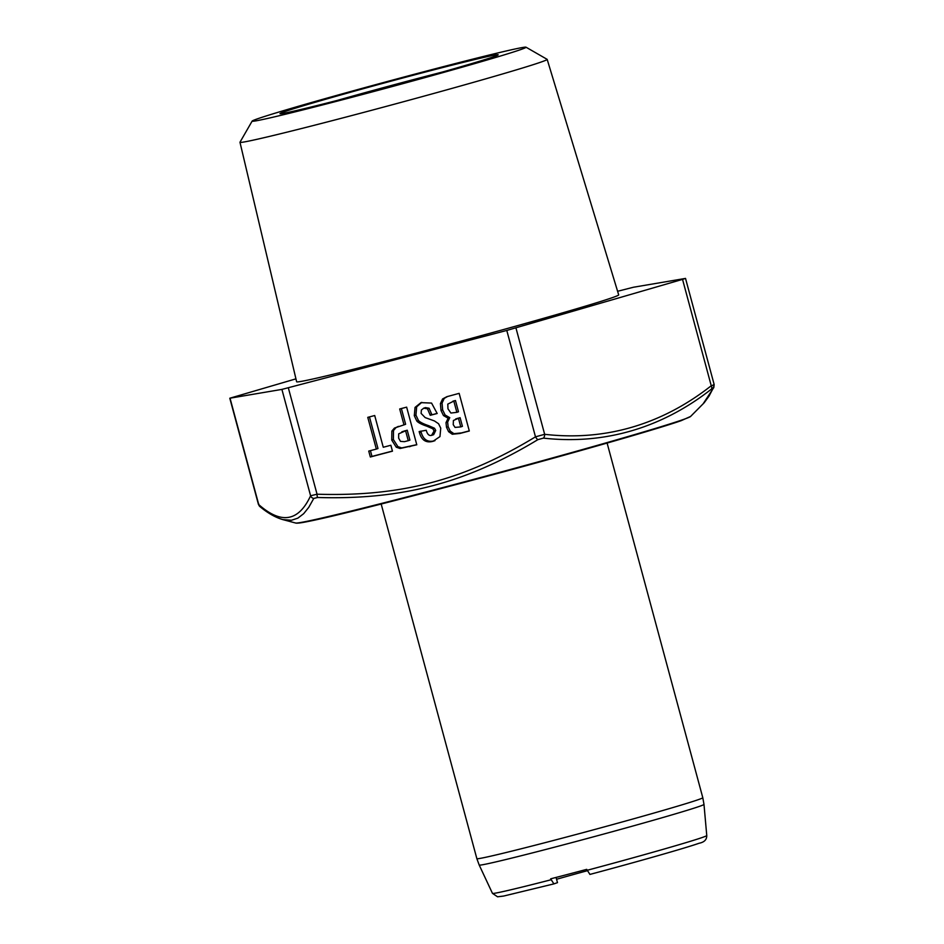 <?xml version="1.0" encoding="UTF-8"?>
<svg xmlns="http://www.w3.org/2000/svg" width="944" height="944" viewBox="0 0 944 944"><rect width="100%" height="100%" fill="white"/><g stroke="black" fill="none" stroke-linecap="round" stroke-linejoin="round"><path stroke-width="1.42" d="M711.339 389.176L712.991 388.598L709.027 396.114L704.153 402.793L690.595 416.446A204.683 4.437 164.9 0 1 682.606 419.761A204.683 4.437 164.9 0 1 682.193 419.903A204.683 4.437 164.9 0 1 468.33 480.803A204.683 4.437 164.9 0 1 295.637 523.023L282.752 519.589L291.472 520.262L297.856 518.138L303.673 513.689L308.759 507.341L313.762 498.432L317.656 497.488C401.743 499.99 465.982 483.116 537.868 439.644L543.414 438.122C608.243 445.379 665.178 425.414 711.339 389.176A3.906 2.525 52.8 0 0 711.245 385.754L713.971 384.81M252.142 121.092L239.988 142.214A159.099 3.446 -15.1 0 0 239.977 142.284A159.099 3.446 -15.1 0 0 349.009 116.277A159.099 3.446 -15.1 0 0 547.178 59.401A159.099 3.446 -15.1 0 0 547.131 59.342L526.009 47.2A141.871 3.08 -15.1 0 0 428.836 70.446A141.871 3.08 -15.1 0 0 252.142 121.092A141.871 3.08 -15.1 0 0 349.339 97.975A141.871 3.08 -15.1 0 0 526.009 47.2M239.977 142.284L296.628 381.765A166.781 3.611 -15.1 0 0 410.923 354.507A166.781 3.611 -15.1 0 0 618.686 294.87L547.178 59.401M284.687 111.628A112.997 2.454 -15.1 0 0 280.038 113.693A112.997 2.454 -15.1 0 0 374.579 90.636A112.997 2.454 -15.1 0 0 493.5 56.793A112.997 2.454 -15.1 0 0 498.172 54.835A112.997 2.454 -15.1 0 0 405.944 77.16A112.997 2.454 -15.1 0 0 284.687 111.628M556.051 877.436L557.491 882.64L553.892 883.891L550.671 878.829A111.156 2.407 -15.1 0 0 586.708 869.365L589.929 874.415A105.221 2.277 164.9 0 0 698.678 843.381M556.559 879.265A92.63 2.006 164.9 0 1 587.18 870.757M258.786 504.013L258.739 504.592C281.3 524.534 298.587 521.595 310.6 495.777L317.042 494.208C400.763 496.792 464.153 480.142 535.484 436.836L544.653 434.311C608.927 441.721 665.166 421.956 711.245 385.754L682.536 279.377L685.521 278.409L633.412 287.247L617.588 291.283M313.762 498.432A3.906 3.682 25.2 0 1 310.6 495.777L281.902 389.4L229.793 398.226L295.944 378.851M281.902 389.4L506.786 330.447L682.536 279.377M469.31 430.995L459.15 393.353L446.866 396.692L442.583 398.946L440.423 403.631L441.001 410.487L443.468 415.561L448.117 418.227L445.993 422.688L446.524 427.325L448.624 431.703L452.282 434.252L459.811 433.485L469.31 430.995M430.252 415.313L437.19 413.496L431.561 403.076L420.953 402.64L415.041 407.407L414.298 415.702L416.811 421.059C418.369 422.759 421.744 424.481 426.948 426.228L432.883 428.812L434.087 431.007L431.55 435.373C429.095 436.01 427.325 434.311 426.24 430.275L419.16 431.55L419.443 432.612C421.567 440.234 426.074 443.137 432.954 441.332L439.963 436.588L440.742 428.151L438.571 423.738L434.429 420.941L425.166 417.59L421.107 413.413L421.378 410.003L423.809 408.174L427.479 408.811L430.252 415.313L437.155 413.366M425.449 407.607L423.467 408.28L425.449 407.607L429.107 408.245L431.892 414.746M416.788 444.789L406.64 407.147L399.701 408.964L403.985 424.859L394.45 428.069L391.866 431.078L391.736 440.081L396.268 447.208L400.067 448.494L416.788 444.789M390.863 445.261L383.264 447.255L374.709 415.525L367.771 417.354L376.337 449.084L368.738 451.079L370.331 456.99L392.456 451.173L390.863 445.261M456.861 412.339L450.89 413.035L447.963 408.787L447.798 404.115L453.816 401.082L456.861 412.339L458.489 411.773L455.456 400.516L452.908 401.188M460.778 426.9L455.055 427.408L453.238 424.658L453.403 420.505L458.454 418.251L460.778 426.9L462.418 426.334L460.094 417.685L455.645 419.018L458.064 418.216M408.268 440.695L404.457 441.662L400.492 441.391L398.628 438.11L398.687 433.839L405.59 430.771L408.268 440.695L409.908 440.128L407.23 430.204L401.849 431.809M448.117 418.227L449.757 417.661L447.633 422.121L448.164 426.759L450.264 431.137L453.922 433.685L461.451 432.918L469.274 430.865M447.727 396.409L444.223 398.38L442.063 403.064L442.642 409.92L445.108 414.994L449.757 417.661M421.791 402.368L416.67 406.84L415.938 415.136L418.452 420.493C420.009 422.192 423.384 423.915 428.588 425.661L434.511 428.246L435.727 430.44L433.662 434.665L432.022 435.231M420.835 431.113L421.083 432.045C423.207 439.668 427.715 442.571 434.594 440.765L434.972 440.659M401.377 408.528L405.625 424.281L403.985 424.859M398.392 426.381L396.091 427.502L393.506 430.511L393.377 439.515L397.908 446.642L401.707 447.928L416.764 444.659M369.446 416.906L377.978 448.518L376.337 449.084M370.414 450.63L371.971 456.424L392.421 451.055M453.816 401.082L455.456 400.516M458.454 418.251L460.094 417.685M405.59 430.771L407.23 430.204M370.331 456.99L371.971 456.424M680.931 420.741A202.736 4.39 164.9 0 1 467.894 481.416A202.736 4.39 164.9 0 1 297.537 522.976M442.559 72.004A108.82 2.36 -15.1 0 0 336.737 100.56M589.894 874.427C637.884 861.624 686.559 847.747 699.103 843.252C704.259 842.237 706.808 839.676 706.761 835.558A110.979 2.407 164.9 0 1 702.773 837.304A110.979 2.407 164.9 0 1 702.159 837.529A110.979 2.407 164.9 0 1 587.026 870.321M550.989 879.784A110.979 2.407 164.9 0 1 492.473 893.378L479.21 865.058A116.407 2.525 -15.1 0 0 574.837 841.824A116.407 2.525 -15.1 0 0 698.666 806.636A116.407 2.525 -15.1 0 0 699.15 806.471A116.407 2.525 -15.1 0 0 703.988 804.406L702.796 797.704A116.997 2.537 -15.1 0 1 697.451 799.957A116.997 2.537 -15.1 0 1 557.054 839.535A116.997 2.537 -15.1 0 1 476.862 858.662L479.21 865.058M229.793 398.226L258.42 504.332L259.966 506.633A3.906 3.634 128.8 0 1 258.739 504.592L230.041 398.215M317.656 497.488A3.906 1.086 91.7 0 1 317.042 494.208L288.333 387.819M506.786 330.447L535.484 436.836A3.906 1.133 58.8 0 0 537.868 439.644M543.414 438.122A3.906 2.572 95 0 0 544.653 434.311L515.943 327.922M713.699 384.538A3.906 3.729 70.9 0 1 712.779 388.267M685.521 278.409L714.148 384.503L713.841 387.477A3.906 3.682 -154.8 0 1 713.841 387.477L713.841 387.477A3.906 3.682 -154.8 0 1 712.991 388.598M459.811 433.485L461.451 432.918M452.282 434.252L453.922 433.685M448.624 431.703L450.264 431.137M446.524 427.325L448.164 426.759M445.993 422.688L447.633 422.121M443.468 415.561L445.108 414.994M441.001 410.487L442.642 409.92M440.423 403.631L442.063 403.064M442.583 398.946L444.223 398.38M430.075 414.652L431.715 414.086M427.479 408.811L429.107 408.245M432.954 441.332L434.594 440.765M419.443 432.612L421.083 432.045M434.087 431.007L435.727 430.44M432.883 428.812L434.511 428.246M426.948 426.228L428.588 425.661M416.811 421.059L418.452 420.493M414.298 415.702L415.938 415.136M415.041 407.407L416.67 406.84M409.389 446.736L411.029 446.17M400.067 448.494L401.707 447.928M396.268 447.208L397.908 446.642M391.736 440.081L393.377 439.515M391.866 431.078L393.506 430.511M394.45 428.069L396.091 427.502M403.348 431.349L404.988 430.783M690.595 416.446L681.202 420.658C658.475 428.682 579.439 451.374 495.624 473.982C391.583 501.819 300.369 525.253 295.637 523.023M607.11 443.066L702.796 797.704M381.175 504.025L476.862 858.662M706.761 835.558L703.988 804.406M553.845 883.903L503.659 896.045L497.559 896.8L492.473 893.378M259.966 506.633C267.766 513.099 275.365 517.418 282.74 519.589M713.841 387.477L703.02 403.985"/></g></svg>
